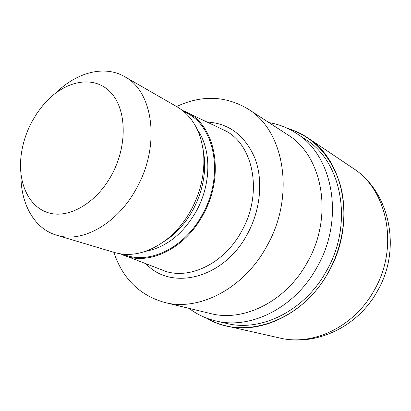 <?xml version="1.0" encoding="UTF-8"?>
<svg xmlns="http://www.w3.org/2000/svg" width="411" height="411" viewBox="0 0 411 411"><rect width="100%" height="100%" fill="white"/><g stroke="black" fill="none" stroke-linecap="round" stroke-linejoin="round"><path stroke-width="0.62" d="M288.301 128.725C312.977 136.663 330.125 154.772 339.743 183.07C347.953 210.54 343.863 244.427 328.374 272.226C301.53 321.905 243.096 340.847 206.759 318.191C243.096 340.842 301.53 321.905 328.374 272.221C343.863 244.427 347.953 210.54 339.743 183.07C330.125 154.777 312.977 136.663 288.306 128.73M268.969 122.622C278.828 124.235 288.024 127.836 296.547 133.436C333.09 155.754 344.952 219.109 317.009 267.273C294.821 308.024 250.505 329.776 215.852 320.945C205.921 318.597 196.987 314.4 189.034 308.348M296.547 133.436L305.81 139.586C341.967 161.708 353.825 223.897 326.416 271.039C304.659 310.922 260.995 332.17 226.682 323.442L215.852 320.945M167.729 239.12L167.729 238.817M182.268 110.282L226.148 131.13C253.988 145.895 262.824 194.09 241.694 231.09C224.802 262.686 191.038 279.506 165.777 271.404L120.474 253.87M185.407 111.602C215.266 123.845 225.654 174.932 203.096 214.691C185.007 248.886 148.679 266.061 123.588 255.241M203.065 149.121L204.421 158.163C205.752 175.646 201.965 192.826 193.057 209.702C187.01 220.728 179.484 229.836 170.473 237.039L162.977 242.269M56.076 92.716C76.883 72.3 104.461 64.871 124.728 76.693L177.244 106.917C192.327 115.943 201.107 131.541 203.599 153.719C205.038 172.702 200.912 191.387 191.223 209.769C184.642 221.77 176.458 231.676 166.681 239.495C148.864 252.935 131.494 257.276 114.571 252.529L56.523 235.164C34.005 228.573 20.442 203.44 20.966 174.29M124.728 76.693C153.113 91.278 160.675 144.898 137.007 187.421C118.014 223.692 82.036 243.636 56.523 235.164M112.033 174.243C97.227 202.099 70.389 218.251 50.132 213.258C29.782 208.382 18.202 184.673 20.879 157.69C22.127 145.458 25.698 133.657 31.59 122.288L37.303 112.722L43.956 104.065C63.315 81.625 91.504 74.668 108.848 90.579C126.326 106.218 128.391 143.829 112.033 174.243M176.555 106.521C201.719 94.859 225.505 95.671 247.915 108.951C284.381 130.539 295.699 195.811 266.847 246.132C243.882 288.738 198.873 311.641 164.636 302.455C139.586 295.309 122.642 278.596 113.816 252.303M247.915 108.951L287.495 134.644C322.599 155.574 334.025 216.237 307.3 262.393C286.056 301.504 243.538 322.332 210.499 313.536L164.636 302.455M287.844 128.509C294.826 130.559 301.417 133.647 307.608 137.772C344.433 160.526 356.465 224.077 328.44 272.262C306.2 313.002 261.663 334.744 226.6 325.99C219.351 324.33 212.574 321.669 206.286 318.006M207.365 122.026C229.235 123.475 245.09 135.563 254.938 158.292C263.343 180.383 260.6 209.954 247.36 234.095C223.933 278.56 171.51 291.235 146.254 264.016M184.518 112.131C214.378 123.947 224.935 174.757 202.484 214.311C184.477 248.362 148.212 265.311 123.362 254.229M197.614 130.133C211.506 149.666 211.408 184.02 196.381 211.079C183.059 234.029 166.08 247.453 145.437 251.362M307.608 137.772L352.885 168.13C387.614 189.748 399.435 247.401 374.113 290.479C354.035 326.935 312.92 346.211 279.773 338.006L226.6 325.99M170.473 237.039L166.681 239.495M204.421 158.163L203.599 153.719M352.885 168.13C390.311 192.014 401.907 249.605 377.288 291.307C357.745 326.879 315.925 346.725 279.773 338.006"/></g></svg>
